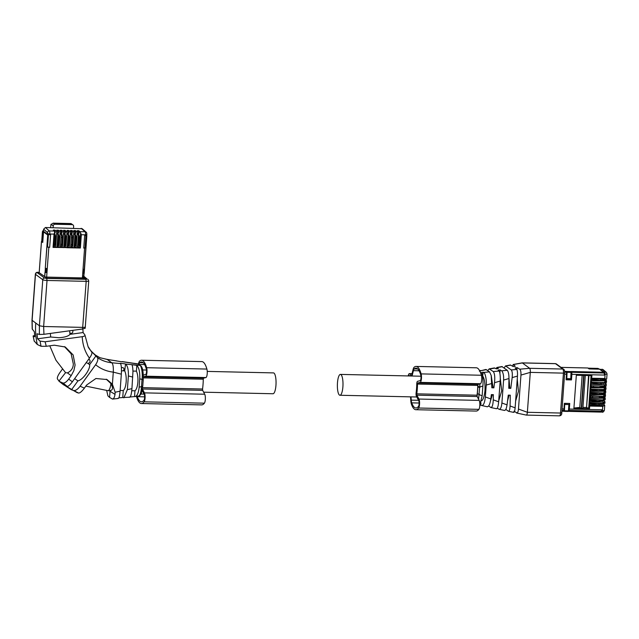 <?xml version="1.0" encoding="UTF-8"?>
<svg xmlns="http://www.w3.org/2000/svg" width="639" height="639" viewBox="0 0 639 639"><rect width="100%" height="100%" fill="white"/><g stroke="black" fill="none" stroke-linecap="round" stroke-linejoin="round"><path stroke-width="0.96" d="M131.738 390.733L134.973 390.804L134.541 396.595L138.399 396.268C138.679 396.947 139.669 395.972 141.355 393.352L142.761 386.06L141.507 386.635C141.003 393.464 139.717 396.603 137.641 396.06M136.842 365.348L131.858 364.693C132.489 365.596 132.848 367.944 132.944 371.73L131.93 388.672C131.378 394.774 130.564 397.562 129.485 397.027L134.541 396.595C136.77 396.635 138.264 393.832 139.046 388.185L139.749 378.831C140.029 372.313 139.062 367.816 136.842 365.348L136.411 371.139L132.928 371.059M134.973 390.804C136.482 389.542 137.457 386.659 137.888 382.154C138.12 377.537 137.633 373.871 136.411 371.139M123.846 397.849L127.369 389.638L128.375 375.956C128.567 369.781 127.616 365.82 125.532 364.054L124.701 370.876C125.915 373.607 126.41 377.274 126.171 381.882C125.739 386.387 124.765 389.271 123.255 390.541L122.744 397.538L129.821 397.202M139.749 378.831L142.042 379.406C142.816 374.542 141.626 365.772 139.893 365.404L139.829 365.356M142.042 379.406L141.538 386.26M118.87 397.825L122.744 397.538M112.073 398.928C113.407 399.415 114.389 397.897 115.028 394.375L110.036 391.276L109.581 397.426L112.648 399.071L118.271 398.456M109.581 397.426L107.911 395.868L106.713 390.637M121.722 361.786L107.032 359.358L111.785 362.768C113.031 364.014 113.526 367.137 113.287 372.146L112.4 384.223L107.032 379.55L95.914 378.504L86.64 385.013L84.396 388.129C81.872 391.467 79.931 393.113 78.573 393.057L76.92 392.546M125.212 363.879L120.228 363.272L120.707 363.903C121.41 365.748 121.618 369.174 121.33 374.174L120.084 391.18C119.589 396.539 118.878 398.896 117.959 398.273M124.701 370.876L121.458 370.796M123.255 390.541L120.132 390.469M121.402 367.896A1.741 1.645 -53.6 0 1 123.966 369.438A1.741 1.645 -53.6 0 1 122.92 370.836M115.028 394.375L115.14 392.234L112.4 384.223M133.902 363.319L122.121 361.57M88.653 359.262A2.085 1.973 -53.6 0 1 87.886 363.287A2.085 1.973 -53.6 0 1 87.583 363.256L89.668 364.605C90.275 369.558 82.782 379.901 77.926 380.892L71.512 389.79L73.637 390.517C75.474 390.844 77.631 389.415 80.115 386.228L95.626 364.733C97.751 361.442 98.342 359.03 97.392 357.513L91.225 351.202L91.92 352.472L88.046 346.514C88.741 348.582 91.217 351.442 95.475 355.092L99.964 357.736L107.032 359.358M72.455 330.403A1.741 1.645 -53.6 0 1 70.186 333.023A1.741 1.645 -53.6 0 1 69.779 332.576L69.986 334.357C68.429 336.21 64.747 337.336 58.932 337.743L50.681 337.001L37.533 338.806L40.065 341.13L45.113 341.777L82.223 336.689C84.372 336.29 85.275 335.707 84.923 334.94L83.102 332.552L82.846 328.973M106.25 379.183L110.954 383.632C111.953 385.756 114.277 389.998 110.076 390.533M109.421 390.709L110.036 391.276A15.64 14.809 126.4 0 0 110.068 390.725M85.251 326.801C85.714 327.2 84.899 327.4 82.806 327.392L43.644 326.505L39.394 325.77L31.99 320.227L32.206 329.029L34.338 331.745L34.825 336.809L33.092 335.978L34.65 335.371M85.059 328.23L82.567 329.013L86.185 281.344A3.475 0.623 4.2 0 0 88.749 280.928L85.171 328.334M82.567 329.013L43.939 334.309L39.37 334.469L37.054 333.742L37.533 338.806M83.102 332.552L69.986 334.357M88.046 346.514L84.923 334.94M91.92 352.472C92.128 353.567 91.337 355.42 89.54 358.032L72.375 381.795C70.106 384.798 68.421 386.347 67.327 386.443L65.937 386.268L71.512 389.79M96.042 355.771L89.668 364.605M49.778 345.819L55.952 360.22L65.561 372.657L58.948 381.148L63.261 384.59L77.031 392.594M64.419 346.594L71.121 353.774L73.317 363.95C73.253 367.984 71.296 370.971 67.438 372.912L71.177 375.66L68.669 379.127C66.584 381.858 64.715 383.176 63.069 383.088L59.259 381.395L57.382 378.895C57.087 377.561 57.917 375.476 59.866 372.641L62.366 369.174M86.273 362.313L86.888 362.976M34.194 341.018L37.302 344.493L41.056 346.274L46.264 346.298L54.307 345.196L65.282 347.009L73.142 354.933L75.09 365.029L73.876 370.588L71.177 375.66M69.659 331.074L69.779 332.576M31.99 320.227L35.369 274.171A3.475 0.623 4.2 0 0 35.488 274.347L32.11 320.403L32.301 329.253M50.345 333.43L50.681 337.001M74.651 378.647L77.926 380.892M85.474 279.067L85.011 278.66M85.474 278.995L47.094 278.261L39.171 272.677M67.438 372.912L65.561 372.657M68.085 246.015L67.303 246.526M67.343 245.991L68.125 246.007A1.877 0.503 -88.7 0 0 68.157 246.015A1.877 0.503 -88.7 0 0 68.685 244.497L69.188 237.676A1.877 0.503 -88.7 0 0 68.892 235.535L68.197 234.337M68.397 233.043L68.293 234.417M68.78 234.769L68.165 234.761M67.351 245.855A1.877 0.503 -88.7 0 0 67.678 244.473L68.181 237.652A1.877 0.503 -88.7 0 0 68.077 235.951M64.172 246.454L65.865 247.573L67.199 247.605L68.269 233.083M54.65 232.508L54.027 234.114L53.045 247.405L67.199 247.605M66.704 247.716L80.362 248.02L81.337 234.729L85.554 234.825L85.506 235.535L84.667 235.511L83.741 248.1L85.035 247.74M67.582 246.534L69.276 247.644L70.633 247.708L71.68 233.163M71.72 232.892L71.097 234.497L69.899 231.398L68.653 230.431L68.884 233.051L68.293 233.035M65.865 247.573L66.967 232.548L67.686 234.417L68.309 232.812M45.545 277.07L83.302 277.917L84.34 278.684L83.326 277.646L83.989 273.404M45.361 268.26L46.495 268.476L45.281 268.26L46.919 247.045L49.666 247.333L50.593 234.745L49.754 234.729L49.81 234.018L54.027 234.114M68.301 232.58L66.967 230.391L68.653 230.431M71.72 232.652L70.386 230.471L72.071 230.503L72.303 233.131L71.704 233.115M66.967 232.548L65.242 230.352L63.557 230.312L64.89 232.5L64.267 234.345L63.069 231.246L61.831 230.272L60.138 230.24L61.472 232.42L60.857 234.265L59.651 231.166L58.413 230.2L56.727 230.16L58.061 232.348L57.438 234.186L56.24 231.094L55.002 230.12L53.309 230.08L54.283 231.046L49.331 230.935L45.425 227.508L82.215 228.73M77.822 246.766L79.516 247.876L80.626 232.852L78.901 230.663L77.215 230.623L78.549 232.812L77.926 234.649L76.728 231.558L75.482 230.583L73.797 230.543L75.13 232.732L74.507 234.577L73.309 231.478L72.071 230.503M53.692 245.544A1.877 0.503 -88.7 0 0 54.027 244.17L54.523 237.349A1.877 0.503 -88.7 0 0 54.419 235.647M57.103 245.624A1.877 0.503 -88.7 0 0 57.438 244.242L57.941 237.42A1.877 0.503 -88.7 0 0 57.83 235.719M63.932 245.775A1.877 0.503 -88.7 0 0 64.267 244.402L64.771 237.58A1.877 0.503 -88.7 0 0 64.659 235.879M74.18 246.007A1.877 0.503 -88.7 0 0 74.507 244.633L75.011 237.804A1.877 0.503 -88.7 0 0 74.907 236.111M78.397 246.247L78.365 246.239A1.877 0.503 -88.7 0 0 78.397 246.247A1.877 0.503 -88.7 0 0 78.932 244.729L77.926 244.705L78.429 237.884A1.877 0.503 -88.7 0 0 78.317 236.182M77.926 244.705L77.359 246.223M60.905 246.478L62.446 247.493L63.788 247.525L64.851 233.003M63.293 247.636L63.788 247.525M65.242 230.352L65.474 232.971L64.874 232.963M64.986 232.963L64.882 234.337M84.068 273.396L83.765 277.494L85.275 278.923L84.508 279.043L47.414 278.213L46.144 277.989L46.607 277.566L44.746 276.615L45.057 272.406M85.011 278.7L84.34 278.684M84.468 269.275L84.196 273.332L83.405 273.412L83.709 269.315L84.3 269.139L85.858 247.924M46.919 247.045L47.51 247.053L48.396 235.016L43.524 231.901L47.725 235L45.281 268.26M49.666 247.333L47.518 246.942M84.963 247.804L83.741 248.1M86.728 235.24L85.506 235.535M80.626 232.852L81.337 234.729M79.516 247.876L80.362 248.02M74.412 246.686L76.105 247.804L77.447 247.836L78.509 233.315M76.952 247.948L77.447 247.836M71.145 246.71L72.694 247.724L74.028 247.756L75.098 233.235M73.533 247.868L74.028 247.756L75.13 232.732M57.342 246.303L59.036 247.421L60.37 247.445L61.44 232.931M59.874 247.565L60.37 247.445M53.924 246.223L55.617 247.341L56.959 247.373L58.021 232.852M56.464 247.485L56.959 247.373M53.54 247.293L53.045 247.405L53.54 247.293L54.611 232.772M54.642 232.269L54.283 231.046M47.629 234.353L47.518 232.596L43.628 229.177L43.476 231.294L47.629 234.353L49.754 234.729M46.607 277.566L44.666 276.615L44.986 272.35L46.2 272.573L46.495 268.476M55.002 230.12L55.234 232.74L54.635 232.732M54.738 232.732L54.642 234.106M58.061 232.348L56.975 247.405M58.413 230.2L58.644 232.82L58.045 232.804M58.157 232.812L58.053 234.186M61.472 232.42L60.393 247.477M61.831 230.272L62.063 232.9L61.464 232.884M61.568 232.884L61.472 234.257M64.89 232.5L63.804 247.557M71.816 233.115L71.712 234.489M75.482 230.583L75.714 233.203L75.122 233.195M75.226 233.195L75.122 234.569M78.549 232.812L77.463 247.86M78.901 230.663L79.132 233.283L78.533 233.267M78.637 233.275L78.541 234.641M53.093 227.684L53.221 225.91A1.741 1.645 -53.6 0 1 55.018 224.241L72.095 224.624A1.741 1.645 -53.6 0 1 73.645 226.366L73.509 228.139M43.628 229.177L45.425 227.508M54.427 245.703L53.644 246.215M54.499 245.711L54.467 245.703A1.877 0.503 -88.7 0 0 54.499 245.711A1.877 0.503 -88.7 0 0 55.026 244.194L55.529 237.373A1.877 0.503 -88.7 0 0 55.234 235.224L54.451 235.208M55.234 235.224L55.122 234.465L54.507 234.449M55.122 234.465L54.539 234.034M57.845 245.783L57.055 246.295M57.909 245.783L57.877 245.783A1.877 0.503 -88.7 0 0 57.909 245.783A1.877 0.503 -88.7 0 0 58.445 244.266L58.948 237.444A1.877 0.503 -88.7 0 0 58.652 235.304L57.861 235.28M58.652 235.304L58.54 234.537L57.917 234.529M58.54 234.537L57.949 234.106M64.675 245.935L63.884 246.446M64.739 245.935L64.707 245.935A1.877 0.503 -88.7 0 0 64.739 245.935A1.877 0.503 -88.7 0 0 65.274 244.425L65.769 237.596A1.877 0.503 -88.7 0 0 65.482 235.456L64.691 235.44M65.482 235.456L65.37 234.697L64.747 234.681M65.37 234.697L64.779 234.265M74.915 246.167L74.132 246.678M74.987 246.167L74.955 246.167A1.877 0.503 -88.7 0 0 74.987 246.167A1.877 0.503 -88.7 0 0 75.514 244.649L76.017 237.828A1.877 0.503 -88.7 0 0 75.721 235.687L74.939 235.671M75.721 235.687L75.61 234.928L74.995 234.912M75.61 234.928L75.027 234.489M78.932 244.729L79.428 237.908A1.877 0.503 -88.7 0 0 79.132 235.759L78.349 235.743M79.132 235.759L79.02 235L78.405 234.984M79.02 235L78.437 234.569M78.333 246.247L77.543 246.758M39.179 272.901L41.487 241.51L42.749 242.445L43.524 231.901M86.305 235.503L86.824 235.879L84.492 269.243L83.981 269.323L83.677 273.42M85.035 278.428L84.364 278.412M86.824 235.879L85.922 235.695M85.267 247.908L86.153 235.863M48.396 235.016L47.725 235M42.773 242.141L43.284 232.588A1.741 1.645 -53.6 0 1 43.756 231.502M50.569 227.628L51.008 224.281L53.668 223.243L52.997 223.155L71.009 223.562L72.095 224.624M72.998 224.928L71.009 223.562M41.783 241.374L42.581 242.141M70.753 246.063L71.64 246.079A1.877 0.503 -88.7 0 0 72.103 244.585L72.598 237.748A1.877 0.503 -88.7 0 0 72.399 235.759L71.608 234.417M71.64 246.079L71.464 246.718L70.705 246.702M70.801 245.4A1.877 0.503 -88.7 0 0 70.929 244.553L71.432 237.716A1.877 0.503 -88.7 0 0 71.432 236.781M60.513 245.831L61.4 245.855A1.877 0.503 -88.7 0 0 61.855 244.354L62.358 237.516A1.877 0.503 -88.7 0 0 62.159 235.527L61.368 234.186M61.4 245.855L61.224 246.486L60.465 246.47M60.561 245.168A1.877 0.503 -88.7 0 0 60.689 244.33L61.184 237.492A1.877 0.503 -88.7 0 0 61.192 236.55M72.335 234.944L71.568 234.928M62.087 234.713L61.328 234.697M207.236 371.403L273.468 372.896A10.432 2.804 91.3 0 1 273.987 373.088A10.432 2.804 91.3 0 1 276.008 384.358A10.432 2.804 91.3 0 1 272.997 393.752L203.633 392.186M513.884 411.244L517.167 412.954C517.814 412.538 518.245 411.236 518.461 409.04L520.953 375.069C521.089 372.05 520.681 370.085 519.739 369.19L529.643 368.304A3.475 0.935 91.3 0 1 530.298 372.377L527.367 412.291A3.475 0.935 91.3 0 1 526.384 415.094A3.475 0.935 91.3 0 1 526.32 415.086A3.475 0.935 91.3 0 1 526.209 415.031M516.52 412.954L517.167 412.954M513.676 412.387L508.444 411.276L505.84 409.407M519.739 369.19L517.087 367.617L515.05 367.888L516.703 369.462C517.382 370.444 517.63 372.649 517.462 376.075L515.098 408.193C514.762 411.236 514.251 412.618 513.556 412.323M517.247 378.967L518.453 391.276L515.625 401.084M516.927 369.797L517.087 367.617M508.285 411.212C509.291 411.484 509.882 409.743 510.066 406.005L510.297 395.182L508.269 395.126L507.046 404.87C506.439 408.776 505.537 410.597 504.339 410.35M509.139 395.15L507.558 400.813M479.378 371.147L485.864 369.47L489.546 371.89L491.175 375.405L491.846 387.785L493.875 387.849L494.522 382.689C495.065 377.01 494.642 373.296 493.26 371.555L489.194 368.871L494.33 367.936L496.311 368.855L498.34 368.575L496.91 367.473L501.919 366.562L507.278 370.3C508.396 371.65 508.964 374.39 508.979 378.528L508.772 388.304L510.801 388.36L512.151 377.609C512.55 373.735 512.254 371.179 511.28 369.941L505.521 365.907L510.369 365.029L513.245 366.554L515.274 366.283L513.492 364.589L512.422 366.067M518.461 409.04L527.367 412.291L560.507 413.034L563.438 373.128L564.716 372.92C564.86 371.563 564.181 369.062 563.686 369.35A1.741 1.645 126.4 0 0 562.783 369.046L529.643 368.304L522.359 362.936L513.053 364.597M513.229 364.502L522.111 362.88A3.475 0.935 91.3 0 1 522.191 362.872A3.475 0.935 91.3 0 1 522.359 362.936L555.499 363.679A3.475 0.935 -88.7 0 0 555.323 363.615L556.401 363.982A1.741 1.645 126.4 0 0 555.499 363.679L562.783 369.046A3.475 0.935 91.3 0 1 563.438 373.128L530.298 372.377L520.953 375.069M499.898 373.384L500.153 369.909L501.847 370.939C503.236 372.817 503.82 375.86 503.588 380.077L501.903 402.993L507.046 404.87M505.521 365.907L504.139 367.984M510.801 388.36L508.788 387.553M508.979 378.272L509.73 387.569M497.278 408.185L499.171 409.303L504.57 410.454M499.019 409.256C500.465 409.519 501.431 407.426 501.903 402.993M500.265 377.945L501.711 390.892L498.716 400.877M496.91 367.473L496.008 368.671M500.153 369.909L498.116 370.181L499.043 371.059C499.874 371.099 500.569 377.705 500.169 381.036M496.495 408.736L490.952 407.554L488.699 405.989M494.522 382.697L500.169 381.068L498.644 401.843C498.172 406.739 497.382 409.008 496.279 408.633M489.194 368.871L487.725 370.54M493.875 387.849L491.854 387.17M491.255 375.772L492.988 387.194M490.624 407.41C492.126 407.754 493.012 405.23 493.26 399.838L493.372 394.67L491.343 394.606L490.8 398.936C489.953 404.423 488.691 406.987 486.998 406.636M492.421 394.638L490.496 400.837M482.605 376.339L483.22 372.202L483.587 372.425C485.225 372.425 486.806 380.596 486.223 385.045L485.344 396.947L490.8 398.936M479.833 404.966L481.167 405.39C483.26 406.116 484.65 403.329 485.336 397.051L485.344 396.947M481.167 405.39L487.349 406.795M480.8 405.15L480.967 402.834M482.916 376.347C484.562 379.127 485.249 383.847 484.977 390.517C484.29 396.931 483.004 400.421 481.103 401.004M480.584 370.428L479.833 371.083M483.22 372.202L481.343 372.625C482.533 372.896 483.419 381.635 482.876 386.052L482.157 395.781L479.833 404.926M479.953 383.863L478.587 399.255M477.117 396.468L477.365 393.872L479.426 394.239M601.746 382.673L601.698 383.648L600.309 383.871L590.516 383.168M602.226 382.513L601.706 383.544M590.604 383.232L590.676 382.21L593.695 382.697L601.81 382.505M605.652 386.076L604.278 385.477L606.211 384.303L605.253 383.352L602.17 383.232M602.881 383.248L602.194 382.913M588.543 375.524L586.562 407.714L588.687 408.089L590.468 383.823L591.099 384.374L605.844 384.71L606.211 384.303M602.841 382.529L602.809 382.929M603.296 383.608L603.376 382.537M590.468 383.823L590.612 381.866L591.259 382.258L591.355 380.892L590.724 380.349L591.075 375.58M591.099 384.374L591.035 385.748L590.356 385.349M606.355 382.314L604.534 382.002L606.467 380.828L605.508 379.87L605.564 379.103M605.253 383.352L605.309 382.585M605.285 389.542L590.803 389.215L605.492 389.55L604.023 388.959L605.956 387.785L604.997 386.827L605.053 386.06M589.845 392.306L605.237 393.033L603.767 392.434L605.7 391.268L604.742 390.309L604.798 389.542M589.589 395.781L604.981 396.507L603.512 395.916L605.445 394.742L604.486 393.792L604.542 393.025M589.334 399.263L604.726 399.99L603.256 399.399L605.189 398.225L604.23 397.266L604.286 396.499M589.078 402.746L604.47 403.465L603 402.874L604.933 401.699L603.975 400.749L604.031 399.982M604.678 405.182L604.31 405.581L604.678 405.182L603.719 404.223L603.775 403.457M590.612 381.866L590.724 380.349M589.062 403.025L592.161 403.568L600.221 403.449M589.318 399.543L592.417 400.094L600.476 399.966M589.829 392.586L592.928 393.137L600.987 393.009M590.085 389.103L593.184 389.654L601.243 389.534M590.851 378.671L593.943 379.215L602.01 379.095M605.692 379.111A1.741 1.645 -53.6 0 1 606.259 380.493L606.251 380.612M605.085 396.492L604.981 397.881A1.741 1.645 -53.6 0 1 604.973 398.009M606.107 382.569L605.996 384.095M605.852 386.052L605.74 387.569M605.596 389.526L605.484 391.052M605.341 393.009L605.229 394.535M599.893 369.47L602.976 369.518M564.628 374.166L566.521 374.206L566.106 379.798L571.466 379.925L571.873 374.326L604.342 375.061L604.406 374.206L605.101 374.222L604.79 378.52L606.163 379.119L591.538 378.791L591.93 375.604L584.03 375.42L581.602 408.513L589.501 408.688L589.693 406.061L602.745 406.356L604.31 405.581L589.573 405.254L588.934 404.703M590.867 378.392L591.538 378.791M605.508 379.87L603.551 380.125L603.631 379.063M591.355 380.892L606.467 380.828M603.551 380.125L602.425 379.758M606.004 382.593L591.259 382.258M604.997 386.827L603.04 387.09L603.12 386.02M590.212 387.306L590.843 387.857L605.956 387.785M603.04 387.09L602.058 386.715M590.101 388.824L590.748 389.215L590.843 387.857M604.742 390.309L602.785 390.565L602.865 389.502M589.957 390.78L590.596 391.332L605.7 391.268M602.785 390.565L601.658 390.189M604.486 393.792L602.529 394.047L602.609 392.977M589.701 394.263L590.34 394.814L605.445 394.742M602.529 394.047L601.403 393.672M604.23 397.266L602.273 397.522L602.353 396.46M589.446 397.746L590.085 398.289L605.189 398.225M602.273 397.522L601.291 397.154M603.975 400.749L602.018 401.004L602.098 399.934M589.19 401.22L589.829 401.771L604.566 402.107L604.933 401.699M602.018 401.004L600.892 400.629M603.719 404.223L601.762 404.487L601.842 403.417M601.762 404.487L600.636 404.112M589.573 405.254L589.693 406.061M588.687 408.089L589.501 408.688M589.829 401.771L589.725 403.137M590.085 398.289L589.981 399.655M590.34 394.814L590.236 396.172M590.596 391.332L590.492 392.697M581.602 408.513L582.88 408.305L585.3 375.452M586.203 407.45L582.952 407.378M588.982 404.048L589.142 403.081M598.855 403.72L598.775 404.743L589.07 404.112M598.775 404.743L600.165 404.527L600.213 403.552M600.173 404.415L600.692 403.393M601.307 403.401L600.66 403.792M589.238 400.565L589.398 399.607M599.11 400.246L599.031 401.268L589.326 400.629M599.031 401.268L600.42 401.044L600.468 400.07M600.428 400.941L600.948 399.91M601.563 399.926L600.916 400.31M589.749 393.608L589.909 392.65M599.622 393.289L599.542 394.311L589.837 393.672M599.542 394.311L600.932 394.087L600.979 393.113M600.94 393.975L601.459 392.953M602.074 392.969L601.427 393.352M590.005 390.133L590.164 389.167M599.877 389.806L599.797 390.828L590.093 390.189M599.797 390.828L601.187 390.605L601.235 389.63M601.195 390.501L601.714 389.471M602.329 389.486L601.682 389.87M590.771 379.694L590.931 378.727M600.644 379.366L600.564 380.389L590.859 379.75M600.564 380.389L601.954 380.173L602.002 379.199M601.954 380.061L602.473 379.039M603.096 379.047L602.449 379.43M602.585 386.004L602.082 386.395M589.11 368.911L598.495 369.007A1.741 1.645 -53.6 0 1 599.118 369.15M604.406 374.206A1.741 0.471 -88.7 0 0 604.079 372.17L599.925 369.102M604.342 375.061A1.741 0.471 -88.7 0 0 604.015 373.024L603.639 372.745M600.78 411.732L601.155 412.011A1.741 0.471 -88.7 0 0 601.243 412.043A1.741 0.471 -88.7 0 0 601.73 410.637L601.794 409.783L569.325 409.056L569.732 403.457L564.381 403.337L563.965 408.928A1.741 0.471 91.3 0 1 563.486 410.334L561.969 410.302M583.695 375.412L576.33 375.245L573.902 408.337L581.266 408.505L583.695 375.412M601.818 396.444L601.315 396.835M601.794 409.783L601.299 411.189L568.838 410.454A1.741 0.471 91.3 0 0 569.325 409.056M590.348 385.453L591.402 385.724M591.514 385.756L601.507 385.98M588.136 368.192L589.118 368.799M566.521 374.206A1.741 0.471 -88.7 0 0 566.282 372.273L567.057 372.289M571.873 374.326A1.741 0.471 -88.7 0 0 571.633 372.393L571.266 372.385M569.357 403.449L568.838 410.454M571.633 372.393L571.466 379.925M571.098 379.654L566.13 379.542M582.161 375.381L579.805 407.426L581.266 408.505M579.805 407.426L573.926 408.033M591.394 385.756L591.315 386.914L600.061 387.354L602.034 387.074L602.106 385.996M591.315 386.914L590.484 386.811L590.572 385.621M589.581 395.892L590.636 396.164L590.548 397.354L592.585 397.634L599.294 397.785L601.267 397.506L601.339 396.436M590.748 396.196L600.74 396.42M590.548 397.354L589.717 397.25L589.805 396.052M564.732 372.066L567.065 372.178L566.785 378.623L566.977 372.114M571.274 372.21L603.631 372.936L603.679 372.257L599.478 369.158L589.134 368.927L587.8 367.992M564.676 371.379L567.025 371.427M566.785 378.623L570.803 378.711L571.042 371.523L603.679 372.257M564.884 404.479L568.902 404.567L568.438 410.877L564.421 410.789L564.7 404.343L564.189 411.34M568.454 410.685L600.468 411.173M561.953 410.542L564.149 410.589M600.804 411.412L600.756 412.099L568.327 411.364M561.905 411.22L564.101 411.268M564.7 404.343L568.902 404.567M564.261 411.34L568.239 411.444L568.438 410.877M340.93 374.598A10.432 2.804 -88.7 0 0 340.419 374.406A10.432 2.804 -88.7 0 0 337.416 383.799A10.432 2.804 -88.7 0 0 339.429 395.07A10.432 2.804 -88.7 0 0 339.948 395.261A10.432 2.804 -88.7 0 0 342.951 385.868A10.432 2.804 -88.7 0 0 340.93 374.598M415.877 409.711L476.127 411.069A29.546 7.948 -88.7 0 0 478.875 409.367A4.864 1.31 -88.7 0 0 479.833 405.054A4.864 1.31 -88.7 0 0 479.194 400.405L477.149 396.539L477.037 395.19A23.635 6.358 -88.7 0 0 477.756 385.413L417.507 384.055A23.635 6.358 -88.7 0 1 416.788 393.832L416.892 395.182L418.944 399.048A4.864 1.31 -88.7 0 1 419.575 403.696A4.864 1.31 -88.7 0 1 418.617 408.009A29.546 7.948 -88.7 0 1 415.877 409.711A29.546 7.948 -88.7 0 1 411.444 404.279A7.301 1.965 -88.7 0 1 410.797 400.693L410.518 396.851M477.756 385.413L478.044 384.351L480.416 383.743A4.864 1.31 -88.7 0 0 481.638 380.461A4.864 1.31 -88.7 0 0 481.375 375.253A29.546 7.948 -88.7 0 0 476.295 367.784L416.045 366.427A29.546 7.948 -88.7 0 0 414.168 367.201A7.301 1.965 -88.7 0 0 413.082 369.518L411.428 376.012M480.416 383.743L420.166 382.386L417.786 382.993L417.507 384.055M420.166 382.386A4.864 1.31 -88.7 0 0 421.389 379.103A4.864 1.31 -88.7 0 0 421.125 373.895A29.546 7.948 -88.7 0 0 416.045 366.427M410.653 375.988A5.216 1.406 -88.7 0 0 409.807 373.823L409.663 373.719A5.216 1.406 -88.7 0 0 409.407 373.623A5.216 1.406 -88.7 0 0 408.185 375.932M412.043 376.02L413.417 370.66A5.559 1.494 -88.7 0 1 414.24 368.895A27.812 7.476 -88.7 0 1 416.005 368.16A27.812 7.476 -88.7 0 1 420.789 375.189A3.131 0.839 -88.7 0 1 420.957 378.536A3.131 0.839 -88.7 0 1 420.174 380.652L417.515 381.331A2.78 0.751 -88.7 0 0 416.756 384.151A20.855 5.607 -88.7 0 1 416.125 392.697A2.78 0.751 -88.7 0 0 416.412 396.284L418.705 400.613A3.131 0.839 -88.7 0 1 419.112 403.6A3.131 0.839 -88.7 0 1 418.497 406.372A27.812 7.476 -88.7 0 1 415.917 407.978A27.812 7.476 -88.7 0 1 411.74 402.866A5.559 1.494 -88.7 0 1 411.252 400.134L411.013 396.859M409.791 375.972L408.944 375.349A3.826 1.03 -88.7 0 0 408.68 375.948M136.546 396.468A7.301 1.965 -88.7 0 0 136.962 398.097A29.546 7.948 -88.7 0 0 141.395 403.528L201.644 404.886A29.546 7.948 -88.7 0 0 204.392 403.177A4.864 1.31 -88.7 0 0 205.351 398.872A4.864 1.31 -88.7 0 0 204.712 394.223L202.667 390.349L202.555 389.007A23.635 6.358 -88.7 0 0 203.274 379.223L143.344 377.873M203.274 379.223L203.561 378.16L205.934 377.553A4.864 1.31 -88.7 0 0 207.156 374.27A4.864 1.31 -88.7 0 0 206.892 369.062A29.546 7.948 -88.7 0 0 201.82 361.594L141.562 360.236A29.546 7.948 -88.7 0 0 139.685 361.019A7.301 1.965 -88.7 0 0 138.607 363.327L138.407 364.094M205.934 377.553L145.684 376.195L143.368 376.786M145.684 376.195A4.864 1.31 -88.7 0 0 146.906 372.912A4.864 1.31 -88.7 0 0 146.643 367.705A29.546 7.948 -88.7 0 0 141.562 360.236M141.395 403.528A29.546 7.948 -88.7 0 0 144.134 401.819A4.864 1.31 -88.7 0 0 145.093 397.514A4.864 1.31 -88.7 0 0 144.462 392.865L142.441 389.055M143.352 375.061L145.692 374.462A3.131 0.839 -88.7 0 0 146.475 372.353A3.131 0.839 -88.7 0 0 146.307 369.007A27.812 7.476 -88.7 0 0 141.523 361.978A27.812 7.476 -88.7 0 0 139.757 362.712A5.559 1.494 -88.7 0 0 138.943 364.446M137.169 396.404A5.559 1.494 -88.7 0 0 137.257 396.675A27.812 7.476 -88.7 0 0 141.435 401.787A27.812 7.476 -88.7 0 0 144.015 400.182A3.131 0.839 -88.7 0 0 144.63 397.41A3.131 0.839 -88.7 0 0 144.222 394.423L142.177 390.557M139.142 387.138L141.507 386.635M127.369 389.638L131.93 388.672M125.532 364.054L139.893 365.404M128.375 375.956L132.784 377.074M122.361 361.722L138.048 364.038M99.748 357.64L107.352 359.501L116.881 360.915M97.392 357.513C101.529 360.452 106.322 362.201 111.785 362.768L120.507 363.583M142.01 379.782L143.24 379.574C143.463 371.61 142.569 366.97 140.572 365.652M115.14 392.234L120.084 391.18M95.626 364.733C100.69 368.879 106.577 371.347 113.287 372.146L121.33 374.174M138.112 364.086L138.847 364.374M82.223 336.689C82.639 344.9 85.051 352.057 89.444 358.159M80.115 386.228L84.396 388.129M110.731 390.741L107.975 390.677A11.294 3.035 -88.7 0 0 110.954 383.632M59.259 381.395L63.261 384.59M33.156 336.042L34.258 341.274M35.752 323.086C35.225 330.427 35.736 337.56 37.302 344.493M83.829 276.615L87.08 279.011L85.858 279.307L46.695 278.42L44.57 278.053L37.286 272.685L39.187 272.406M83.853 276.272L87.08 279.011M85.858 279.307L86.185 281.344L47.022 280.457L43.644 326.505L43.939 334.309M37.286 272.685A1.741 1.645 -53.6 0 0 35.488 274.347L42.773 279.714L39.394 325.77L39.37 334.469M40.065 341.13L41.032 346.266M45.113 341.777L46.264 346.298M68.669 379.127L72.375 381.795M63.069 383.088L67.311 386.443M73.637 390.517L78.573 393.057M44.57 278.053A1.741 1.645 -53.6 0 0 42.773 279.714A3.475 0.623 4.2 0 0 47.022 280.457L46.695 278.42M68.892 235.535L68.109 235.511M69.188 237.676L68.181 237.652M68.685 244.497L67.678 244.473M70.378 232.628L69.276 247.644M82.391 277.965L84.58 248.116M46.639 277.158L48.828 247.309M71.352 231.43L69.899 231.398M57.694 231.126L56.24 231.094M61.112 231.206L59.651 231.166M64.523 231.278L63.069 231.246M67.942 231.358L66.48 231.326M74.763 231.51L73.309 231.478M78.182 231.59L76.728 231.558M81.177 228.315L85.083 231.741L80.139 231.63M86.776 234.529L85.554 234.825A2.644 0.711 -88.7 0 0 85.083 231.741L86.089 232.133C86.608 232.348 86.856 233.171 86.84 234.617L86.784 235.328M47.685 233.642L49.81 234.018A2.644 0.711 -88.7 0 0 49.331 230.935A1.741 1.629 -48.7 0 0 47.518 232.596M48.452 234.601L47.542 246.958M56.719 232.316L55.617 247.341M60.138 232.396L59.036 247.421M63.549 232.468L62.446 247.493M73.797 232.7L72.694 247.724M77.207 232.78L76.105 247.804M55.026 244.194L54.027 244.17M54.523 237.349L55.529 237.373M58.445 244.266L57.438 244.242M57.941 237.42L58.948 237.444M65.274 244.425L64.267 244.402M64.771 237.58L65.769 237.596M75.514 244.649L74.507 244.633M75.011 237.804L76.017 237.828M79.428 237.908L78.429 237.884M45.073 272.422L45.377 268.324M43.284 232.588L42.47 231.989A1.741 1.645 -53.6 0 1 43.532 230.471M45.92 272.565L46.224 268.476M53.221 225.91L51.008 224.281M55.018 224.241L53.668 223.243L70.737 223.626M41.767 241.542L42.493 231.813M71.512 235.743L72.399 235.759M71.568 235.008L72.327 235.024M71.432 237.716L72.598 237.748M70.929 244.553L72.103 244.585M70.713 246.622L71.472 246.638M61.272 235.511L62.159 235.527M61.32 234.777L62.079 234.793M61.184 237.492L62.358 237.516M60.689 244.33L61.855 244.354M60.473 246.39L61.232 246.406M561.729 412.738L560.507 413.034A3.475 0.935 91.3 0 1 559.524 415.845L526.384 415.094M559.524 415.845C561.154 415.558 561.905 414.551 561.785 412.826L564.66 372.833M510.074 405.973L515.13 407.818M511.28 369.941L516.703 369.462M505.936 366.003L510.785 365.101M512.151 377.609L517.462 376.083M503.588 380.077L508.979 378.528M501.663 370.804L507.278 370.3M497.326 367.617L502.358 366.674M493.26 371.555L499.019 371.043M489.809 369.015L494.969 368.056M493.26 399.838L498.644 401.803M486.215 385.085L491.934 383.44M483.587 372.425L489.546 371.89M481.159 370.636L486.495 369.638M480.536 372.697L481.343 372.625M479.961 386.891L482.876 386.052M479.386 394.766L482.157 395.781M477.365 393.872L478.004 384.366M477.908 386.531L479.961 386.899M477.868 387.05L479.921 387.418M591.394 383.36L591.466 382.338M600.309 383.871L600.388 382.849M593.615 383.719L593.695 382.697M591.059 385.74L605.54 386.068M591.315 382.258L605.796 382.585M586.562 407.714L588.926 375.532M606.683 378.935L607.05 373.911A2.644 0.471 4.2 0 1 605.101 374.222L604.774 372.186L605.421 372.034L601.994 369.15M605.421 372.034A1.741 1.661 -49.9 0 1 606.411 372.417L602.984 369.526M591.57 378.783L606.052 379.111M590.548 392.697L605.029 393.025M590.292 396.18L604.774 396.507M590.037 399.655L604.518 399.982M589.781 403.137L604.262 403.465M601.85 412.027A1.741 0.471 -88.7 0 0 601.938 412.059A1.741 0.471 -88.7 0 0 602.425 410.653L602.745 406.356M601.73 410.637L602.425 410.653A2.644 0.471 4.2 0 0 604.374 410.342L604.742 405.318M589.861 404.239L589.933 403.217M592.081 404.599L592.161 403.568M590.116 400.757L590.188 399.734M592.337 401.116L592.417 400.094M590.628 393.8L590.7 392.777M592.848 394.159L592.928 393.137M590.883 390.325L590.955 389.303M593.104 390.677L593.184 389.654M591.65 379.885L591.722 378.863M593.871 380.237L593.943 379.215M598.495 369.007L597.681 368.407A1.741 1.645 -53.6 0 1 598.583 368.719L588.303 368.2M604.774 372.186L604.079 372.17M563.965 408.928L562.072 408.888M604.79 378.52L591.738 378.224M597.505 368.407L588.223 368.168M604.015 373.024L571.266 372.281M567.065 372.186L564.74 372.138M590.644 385.621L590.556 386.811M593.439 386.004L593.351 387.202M600.149 386.156L600.061 387.354M601.531 385.98L601.443 387.146M602.034 385.996L601.954 387.066M589.877 396.06L589.789 397.25M592.673 396.444L592.585 397.634M599.382 396.595L599.294 397.785M600.764 396.42L600.676 397.586M601.267 396.436L601.187 397.506M587.832 367.984L561.002 367.377L587.864 367.992M567.112 371.499L571.13 371.586M571.266 372.401L567.248 372.313M477.037 395.19L416.788 393.832M477.149 396.539L416.892 395.182M478.044 384.351L417.786 382.993M479.194 400.405L418.944 399.048M478.875 409.367L418.617 408.009M411.995 373.775L409.663 373.719M411.971 373.879L409.807 373.823M481.375 375.253L421.125 373.895M418.537 400.294L411.252 400.134M419.12 403.025L411.74 402.866M417.738 368.975L414.24 368.895M419.08 370.788L413.417 370.66M202.555 389.007L142.625 387.649M202.667 390.349L142.457 388.991M203.561 378.16L143.368 376.802M204.712 394.223L144.462 392.865M204.392 403.177L144.134 401.819M206.892 369.062L146.643 367.705M144.055 394.111L141.051 394.039M144.638 396.843L137.257 396.675M143.264 362.792L139.757 362.712M144.598 364.597L138.975 364.47M143.24 379.574L142.761 386.06M134.014 363.311L137.601 363.839M107.975 390.677L85.842 386.124M33.1 335.978L34.194 341.154M87.99 279.315L88.749 280.928M39.187 272.374L38.42 272.358C36.695 272.086 35.672 272.693 35.369 274.171M68.157 246.015L67.335 245.999M67.215 247.636L68.301 232.868M70.633 247.708L71.72 232.939M85.027 247.892L85.93 235.527M53.564 247.325L54.65 232.54M82.191 228.706L86.089 232.133M41.463 241.478L39.155 272.885M84.492 269.243L84.196 273.332M43.54 230.399A1.741 1.741 0 0 0 42.406 231.901L41.711 241.454M142.761 369.949L146.491 370.037M516.679 413.034L526.32 415.094M563.686 369.35L556.401 363.982M522.191 362.872L555.323 363.615M601.698 383.648L601.77 382.625M591.035 385.748L605.628 386.076M606.171 385.892L606.275 384.446M606.427 382.41L606.531 380.964M605.916 389.367L606.02 387.921M605.66 392.849L605.764 391.403M605.405 396.332L605.508 394.878M605.149 399.806L605.253 398.361M604.893 403.289L604.997 401.835M600.165 404.527L600.237 403.505M600.42 401.044L600.492 400.022M600.932 394.087L601.003 393.065M601.187 390.605L601.259 389.582M601.954 380.173L602.026 379.143M599.182 369.15L598.583 368.719M606.411 372.417L607.05 373.911M601.243 412.043L601.938 412.059C602.729 412.538 603.543 411.963 604.374 410.342M568.239 411.444L564.221 411.348M420.973 376.219L340.419 374.406M416.788 396.995L339.948 395.261M412.019 373.687L409.407 373.623"/></g></svg>
